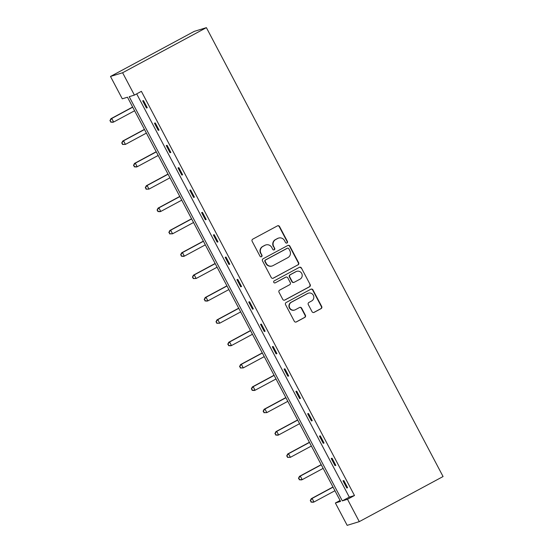 <?xml version="1.0" encoding="UTF-8"?>
<svg xmlns="http://www.w3.org/2000/svg" width="553" height="553" viewBox="0 0 553 553"><rect width="100%" height="100%" fill="white"/><g stroke="black" fill="none" stroke-linecap="round" stroke-linejoin="round"><path stroke-width="0.83" d="M286.993 242.981A1.113 1.085 73 0 0 287.436 241.481L279.555 226.536A1.59 1.555 73 0 0 277.44 225.866L252.769 239.145A1.59 1.555 73 0 0 252.14 241.288L260.021 256.233A1.113 1.085 73 0 0 261.5 256.703A1.113 1.085 73 0 0 261.942 255.203L260.919 253.267A5.095 4.977 73 0 1 262.931 246.403L264.991 245.297A5.095 4.977 73 0 1 271.744 247.44L272.767 249.368A1.113 1.085 73 0 0 274.247 249.838A1.113 1.085 73 0 0 274.689 248.338L273.666 246.403A5.095 4.977 73 0 1 275.677 239.546L277.737 238.44A5.095 4.977 73 0 1 284.491 240.576L285.514 242.511A1.113 1.085 73 0 0 286.993 242.981M286.634 243.099A1.113 1.085 73 0 0 287.104 241.578L279.224 226.633A1.59 1.555 73 0 0 277.558 225.811M261.14 256.82A1.113 1.085 73 0 0 261.61 255.299L260.919 253.267M273.887 249.956A1.113 1.085 73 0 0 274.357 248.442L273.666 246.403M312.044 311.692A1.59 1.555 73 0 0 314.159 312.355L321.079 308.629A1.59 1.555 73 0 0 321.708 306.486L312.957 289.89A1.59 1.555 73 0 0 310.848 289.226L286.178 302.505A1.59 1.555 73 0 0 285.548 304.648L294.293 321.245A1.59 1.555 73 0 0 296.408 321.908L304.765 317.408A1.59 1.555 73 0 0 305.401 315.265L301.655 308.166A1.59 1.555 73 0 0 299.539 307.496L295.392 309.728A4.258 4.161 73 0 1 289.572 307.572A4.258 4.161 73 0 1 291.431 302.201L307.668 293.463A4.258 4.161 73 0 1 313.496 295.62A4.258 4.161 73 0 1 311.636 300.984L308.927 302.443A1.59 1.555 73 0 0 308.298 304.585L312.044 311.692M136.681 93.865L349.296 497.119L354.487 495.523L347.498 499.283L359.284 521.638L443.071 476.541L206.393 27.65L194.276 31.362L110.496 76.459L122.282 98.807L127.473 97.217L340.572 501.405L335.381 503.002L347.166 525.35L359.284 521.638M354.487 495.523L141.381 91.335L134.4 95.095L122.614 72.747L206.393 27.65M298.019 264.894A1.59 1.555 73 0 0 298.648 262.751L289.896 246.154A1.59 1.555 73 0 0 287.788 245.484L263.117 258.763A1.59 1.555 73 0 0 262.488 260.905L271.233 277.502A1.59 1.555 73 0 0 273.348 278.173L297.694 264.991A1.59 1.555 73 0 0 298.323 262.848L289.572 246.258A1.59 1.555 73 0 0 287.899 245.428M301.426 268.025L310.178 284.615A1.59 1.555 73 0 1 309.549 286.765L284.878 300.044A1.59 1.555 73 0 1 282.763 299.373L279.023 292.267A1.59 1.555 73 0 1 279.652 290.125L289.654 284.74A1.59 1.555 73 0 0 290.284 282.597L287.802 277.882A1.59 1.555 73 0 0 285.687 277.219L275.27 282.825A1.113 1.085 73 0 1 273.749 282.258A1.113 1.085 73 0 1 274.233 280.855L299.318 267.355A1.59 1.555 73 0 1 301.426 268.025L310.178 284.615M340.081 500.472L335.381 503.002M134.4 95.095L129.208 96.685L342.307 500.873L347.498 499.283M122.614 72.747L110.496 76.459M349.296 497.119L342.307 500.873M346.793 487.981L343.019 480.813L343.835 480.564L347.616 487.732L346.793 487.981L347.54 487.58M335.007 465.626L331.233 458.465L332.056 458.216L335.83 465.377L335.007 465.626L335.754 465.232M323.229 443.278L319.447 436.11L320.27 435.861L324.044 443.029L323.229 443.278L323.968 442.877M311.443 420.923L307.662 413.762L308.484 413.513L312.258 420.674L311.443 420.923L312.182 420.529M299.657 398.575L295.883 391.413L296.698 391.158L300.473 398.326L299.657 398.575L300.397 398.174M287.871 376.22L284.097 369.058L284.913 368.81L288.694 375.971L287.871 376.22L288.611 375.826M276.085 353.872L272.311 346.71L273.127 346.454L276.908 353.623L276.085 353.872L276.832 353.471M264.306 331.517L260.525 324.355L261.348 324.106L265.122 331.268L264.306 331.517L265.046 331.123M252.521 309.168L248.739 302.007L249.562 301.751L253.336 308.92L252.521 309.168L253.26 308.768M240.735 286.82L236.961 279.652L237.776 279.403L241.55 286.565L240.735 286.82L241.474 286.419M228.949 264.465L225.175 257.304L225.99 257.048L229.772 264.216L228.949 264.465L229.689 264.064M217.163 242.117L213.389 234.949L214.205 234.7L217.986 241.861L217.163 242.117L217.903 241.716M205.377 219.762L201.603 212.601L202.426 212.345L206.2 219.513L205.377 219.762L206.124 219.361M193.598 197.414L189.817 190.246L190.64 189.997L194.414 197.158L193.598 197.414L194.338 197.013M181.813 175.059L178.031 167.898L178.854 167.642L182.628 174.81L181.813 175.059L182.552 174.658M170.027 152.711L166.253 145.543L167.068 145.294L170.842 152.455L170.027 152.711L170.766 152.31M158.241 130.356L154.467 123.195L155.282 122.939L159.064 130.107L158.241 130.356L158.981 129.955M146.455 108.008L142.681 100.84L143.497 100.591L147.278 107.752L146.455 108.008L147.202 107.607M278.615 238.066L278.29 238.17A5.095 4.977 73 0 0 277.406 238.537L277.737 238.44M273.341 246.507A5.095 4.977 73 0 1 275.353 239.643L277.406 238.537M265.869 244.931L265.544 245.034A5.095 4.977 73 0 0 264.659 245.401L264.991 245.297M260.594 253.364A5.095 4.977 73 0 1 262.606 246.507L264.659 245.401M272.906 278.332A1.59 1.555 73 0 0 273.023 278.27L297.694 264.991M288.797 248.732A1.113 1.085 73 0 0 287.318 248.269L265.661 259.924A1.113 1.085 73 0 0 265.219 261.424L266.297 263.463A5.095 4.977 73 0 0 273.051 265.599L287.857 257.636A5.095 4.977 73 0 0 289.869 250.772L288.797 248.732M287.512 248.186L287.18 248.283A1.113 1.085 73 0 0 286.986 248.366L287.318 248.269M272.173 265.972L271.848 266.069A5.095 4.977 73 0 1 265.965 263.56L264.894 261.521A1.113 1.085 73 0 1 265.329 260.021L286.986 248.366M284.436 300.196A1.59 1.555 73 0 0 284.553 300.141L309.224 286.862A1.59 1.555 73 0 0 309.853 284.719M285.963 277.101L285.638 277.205A1.59 1.555 73 0 0 285.362 277.316L275.27 282.825M300.037 279.154A4.258 4.161 73 0 0 296.809 271.323A4.258 4.161 73 0 0 296.069 271.627L290.346 274.71A1.59 1.555 73 0 0 289.717 276.853L292.205 281.567A1.59 1.555 73 0 0 294.314 282.23L300.037 279.154M296.809 271.323L296.477 271.419A4.258 4.161 73 0 0 295.744 271.73L296.069 271.627M294.044 282.348L293.712 282.452A1.59 1.555 73 0 1 291.873 281.664L289.392 276.956A1.59 1.555 73 0 1 290.021 274.806L295.744 271.73M301.102 268.122A1.59 1.555 73 0 0 299.429 267.299M308.408 293.152L308.076 293.256A4.258 4.161 73 0 0 307.344 293.56L307.668 293.463M294.659 310.033L294.334 310.136A4.258 4.161 73 0 1 291.099 302.304L307.344 293.56M295.966 322.067A1.59 1.555 73 0 0 296.083 322.012L304.44 317.512A1.59 1.555 73 0 0 305.069 315.369L301.323 308.263A1.59 1.555 73 0 0 299.657 307.44M313.717 312.514A1.59 1.555 73 0 0 313.827 312.459L320.754 308.733A1.59 1.555 73 0 0 321.383 306.59L312.632 289.993A1.59 1.555 73 0 0 310.959 289.171M132.644 107.026L110.932 118.708L111.754 118.46L113.642 122.04L134.607 110.759M132.72 107.171L111.754 118.46L109.929 120.685L111.015 122.019L110.261 120.589M111.015 122.019L113.642 122.04L112.826 122.289L110.69 122.116M109.929 120.685L110.932 118.708M144.423 129.381L122.718 141.063L123.54 140.808L125.427 144.395L146.393 133.107M144.506 129.526L123.54 140.808L121.715 143.04L122.801 144.368L122.04 142.937M122.801 144.368L125.427 144.395L122.469 144.471M121.715 143.04L122.718 141.063M156.209 151.729L134.503 163.412L135.319 163.163L137.213 166.743L158.179 155.462M156.292 151.875L135.319 163.163L133.501 165.388L134.586 166.723L133.826 165.292M134.586 166.723L137.213 166.743L136.391 166.992L134.255 166.819M133.501 165.388L134.503 163.412M167.994 174.077L146.289 185.767L147.105 185.511L148.992 189.098L169.965 177.81M168.071 174.23L147.105 185.511L145.287 187.744L146.365 189.071L145.612 187.64M146.365 189.071L148.992 189.098L146.04 189.174M145.287 187.744L146.289 185.767M179.78 196.433L158.075 208.115L158.891 207.866L160.778 211.446L181.743 200.165M179.856 196.578L158.891 207.866L157.073 210.092L158.151 211.426L157.398 209.995M158.151 211.426L160.778 211.446L159.962 211.695L157.826 211.523M157.073 210.092L158.075 208.115M191.566 218.781L169.854 230.47L170.677 230.214L172.564 233.795L193.529 222.513M191.642 218.933L170.677 230.214L168.852 232.447L169.937 233.774L169.183 232.343M169.937 233.774L172.564 233.795L169.612 233.878M168.852 232.447L169.854 230.47M203.352 241.136L181.64 252.818L182.462 252.569L184.349 256.15L205.315 244.861M203.428 241.281L182.462 252.569L180.637 254.795L181.723 256.129L180.969 254.691M181.723 256.129L184.349 256.15L183.527 256.398L181.391 256.226M180.637 254.795L181.64 252.818M215.131 263.484L193.426 275.173L194.248 274.917L196.135 278.498L217.101 267.217M215.214 263.636L194.248 274.917L192.423 277.143L193.509 278.477L192.748 277.046M193.509 278.477L196.135 278.498L193.177 278.581M192.423 277.143L193.426 275.173M226.917 285.839L205.211 297.521L206.027 297.272L207.921 300.853L228.887 289.565M226.993 285.984L206.027 297.272L204.209 299.498L205.287 300.832L204.534 299.394M205.287 300.832L207.921 300.853L207.099 301.102L204.963 300.929M204.209 299.498L205.211 297.521M238.702 308.187L216.997 319.876L217.813 319.62L219.7 323.201L240.666 311.92M238.778 308.339L217.813 319.62L215.995 321.846L217.073 323.18L216.32 321.749M217.073 323.18L219.7 323.201L216.748 323.284M215.995 321.846L216.997 319.876M250.488 330.542L228.783 342.224L229.599 341.975L231.486 345.556L252.451 334.268M250.564 330.687L229.599 341.975L227.774 344.201L228.859 345.535L228.106 344.097M228.859 345.535L231.486 345.556L230.67 345.805L228.534 345.632M227.774 344.201L228.783 342.224M262.274 352.89L240.562 364.572L241.385 364.323L243.272 367.904L264.237 356.623M262.35 353.042L241.385 364.323L239.56 366.549L240.645 367.883L239.891 366.452M240.645 367.883L243.272 367.904L240.32 367.987M239.56 366.549L240.562 364.572M274.053 375.245L252.348 386.927L253.17 386.678L255.057 390.259L276.023 378.971M274.136 375.39L253.17 386.678L251.345 388.904L252.431 390.238L251.67 388.8M252.431 390.238L255.057 390.259L254.235 390.508L252.099 390.335M251.345 388.904L252.348 386.927M285.839 397.593L264.134 409.275L264.949 409.026L266.843 412.607L287.809 401.326M285.922 397.745L264.949 409.026L263.131 411.252L264.216 412.586L263.456 411.155M264.216 412.586L266.843 412.607L263.885 412.69M263.131 411.252L264.134 409.275M297.625 419.948L275.919 431.63L276.735 431.381L278.622 434.962L299.595 423.674M297.701 420.093L276.735 431.381L274.917 433.607L275.995 434.941L275.242 433.504M275.995 434.941L278.622 434.962L277.806 435.211L275.671 435.038M274.917 433.607L275.919 431.63M309.41 442.296L287.705 453.978L288.521 453.73L290.408 457.31L311.374 446.029M309.486 442.448L288.521 453.73L286.703 455.955L287.781 457.29L287.028 455.859M287.781 457.29L290.408 457.31L287.456 457.393M286.703 455.955L287.705 453.978M321.196 464.651L299.484 476.333L300.307 476.085L302.194 479.665L323.159 468.377M321.272 464.796L300.307 476.085L298.482 478.31L299.567 479.645L298.814 478.207M299.567 479.645L302.194 479.665L301.378 479.914L299.242 479.741M298.482 478.31L299.484 476.333M332.982 486.999L311.27 498.682L312.092 498.433L313.98 502.013L334.945 490.732M333.058 487.152L312.092 498.433L310.268 500.659L311.353 501.993L310.599 500.562M311.353 501.993L313.98 502.013L313.164 502.269L311.021 502.096M310.268 500.659L311.27 498.682"/></g></svg>
